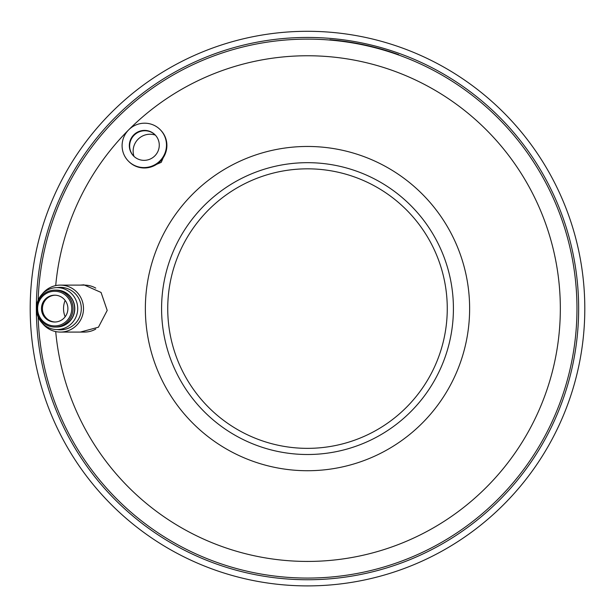 <?xml version="1.0" encoding="UTF-8"?>
<svg xmlns="http://www.w3.org/2000/svg" width="615" height="615" viewBox="0 0 615 615"><rect width="100%" height="100%" fill="white"/><g stroke="black" fill="none" stroke-linecap="round" stroke-linejoin="round"><path stroke-width="0.92" d="M307.5 31.296A277.296 277.296 0 0 0 67.35 447.243A277.296 277.296 0 0 0 547.65 447.243A277.296 277.296 0 0 0 307.5 31.296M307.5 39.122A269.47 269.47 0 0 0 38.161 300.158A269.47 269.47 0 0 1 307.5 39.122A269.47 269.47 0 0 1 576.955 305.778A269.47 269.47 0 0 1 313.127 578.008A269.47 269.47 0 0 1 38.161 317.033A269.47 269.47 0 0 0 313.127 578.008A269.47 269.47 0 0 0 576.955 305.778A269.47 269.47 0 0 0 307.5 39.122M149.499 167.388L161.245 162.337L166.296 150.59M80.334 332.077L98.431 327.211L107.202 310.414L101.06 292.448L83.909 284.83L80.334 285.114M65.113 329.286A20.964 20.649 90 0 1 61.8 329.555L57.064 329.555A20.964 20.649 90 0 1 36.416 308.592A20.964 20.649 90 0 1 77.213 304.01A20.964 20.649 90 0 1 57.064 329.555M57.064 287.628L61.8 287.628A20.964 20.649 90 0 1 65.113 287.897M56.526 290.142A18.45 18.166 90 0 1 64.383 325.274A18.45 18.166 90 0 1 56.526 327.042M55.173 295.185A13.415 13.215 -90 0 0 43.519 313.904A13.415 13.215 -90 0 0 55.173 321.999M44.757 299.743A13.415 13.215 -90 0 0 54.681 322.014A13.415 13.215 -90 0 0 67.896 308.592A13.415 13.215 -90 0 0 44.757 299.743M41.858 297.16A17.328 17.066 -90 0 0 51.352 325.589A17.328 17.066 -90 0 0 70.848 303.026A17.328 17.066 -90 0 0 41.858 297.16M54.881 327.042L56.434 327.042A18.45 18.166 -90 0 0 74.6 308.592A18.45 18.166 -90 0 0 56.434 290.142L54.881 290.142A18.45 18.166 -90 0 0 38.33 316.202A18.45 18.166 -90 0 0 73.047 308.592A18.45 18.166 -90 0 0 54.881 290.142M267.087 465.609A162.129 162.129 0 0 1 191.726 195.086A162.129 162.129 0 0 1 463.679 265.088A162.129 162.129 0 0 1 267.087 465.609M271.13 449.903A145.916 145.916 0 0 1 203.304 206.44A145.916 145.916 0 0 1 448.066 269.439A145.916 145.916 0 0 1 271.13 449.903M272.66 443.945A139.766 139.766 0 0 1 207.701 210.745A139.766 139.766 0 0 1 442.139 271.084A139.766 139.766 0 0 1 272.66 443.945M42.373 323.321A23.478 23.124 -90 0 0 60.378 332.077L84.455 332.077A23.478 23.124 -90 0 0 95.763 329.071M95.763 288.112A23.478 23.124 -90 0 0 84.455 285.114L60.378 285.114A23.478 23.124 -90 0 0 42.373 293.862M60.378 332.077A23.478 23.124 -90 0 0 83.502 308.415A23.478 23.124 -90 0 0 60.378 285.114M65.152 316.786A21.248 20.925 90 0 1 65.152 300.404M56.995 287.628A21.248 20.925 90 0 1 81.303 308.43A21.248 20.925 90 0 1 56.995 329.555M382.238 49.346L383.091 49.592M388.818 51.337L389.664 51.606M386.935 50.745L384.475 50M376.242 47.693L375.119 47.401M358.122 43.58L357.4 43.442M390.287 51.806L388.557 51.253M355.877 43.158L355.278 43.05M391.694 52.26L391.263 52.121M393.269 52.782L391.44 52.175M370.837 46.325L369.738 46.064M359.998 43.942L358.891 43.727M343.431 41.19L342.309 41.044M363.05 44.564L362.888 44.534A269.808 269.808 0 0 0 362.12 44.372M368.485 45.771L367.824 45.618A269.808 269.808 0 0 0 367.516 45.548L367.363 45.51M343.946 41.259L341.033 40.882M398.512 54.958L398.628 54.643A269.808 269.808 0 0 0 329.886 39.721L329.863 40.052M394.423 53.174L393.892 52.99L394.423 53.174M393.938 53.005L393.923 53.005A269.808 269.808 0 0 0 387.104 50.799L387.266 50.845M386.212 50.522L385.328 50.253M377.164 47.939L377.702 48.078L377.164 47.939M385.559 50.322L383.13 49.6M383.022 49.577L382.023 49.285M384.052 49.877L383.56 49.73M383.453 49.7L384.39 49.976M385.144 50.199L384.613 50.038M388.219 51.145L387.173 50.822M388.503 51.237L387.358 50.876M390.464 51.86L389.91 51.683M387.019 50.776L387.596 50.953M382.93 49.546L383.829 49.807M350.519 42.243L349.005 41.997M350.681 42.266L349.22 42.035M392.109 52.398L393.385 52.821M376.795 47.839L374.658 47.278M372.206 46.663L371.26 46.433M350.066 42.166L346.307 41.589M347.06 41.705L345.476 41.474M347.721 41.805L347.129 41.712M358.499 43.65L357.553 43.473M340.541 40.821L340.933 40.867M359.298 43.803L358.199 43.596M357.676 43.496L355.654 43.119M364.042 44.78L363.98 44.764A269.808 269.808 0 0 0 363.826 44.734L363.673 44.703A269.808 269.808 0 0 0 363.211 44.603A269.808 269.808 0 0 0 363.058 44.572L363.081 44.572M369.1 45.917L370.138 46.156M341.148 40.898L341.041 40.882A269.808 269.808 0 0 0 340.987 40.874A269.808 269.808 0 0 0 340.041 40.759A269.808 269.808 0 0 0 339.88 40.736L339.68 40.713M348.874 41.981L347.752 41.805M345.615 41.489L344.561 41.343M344.669 41.359L345.73 41.513M345.984 41.543L346.921 41.682M339.772 40.728A269.808 269.808 0 0 0 339.726 40.721L339.726 40.721A269.808 269.808 0 0 0 338.765 40.605L338.719 40.598M371.429 46.471L370.215 46.179M360.598 44.065L359.598 43.865M357.069 43.381L356.631 43.296M355.101 43.019L354.432 42.904M377.633 48.408L377.087 48.262M393.815 53.321L394.353 53.505M126.336 158.701A22.363 22.025 -45 0 0 159.862 160.961A22.363 22.025 -45 0 0 160.108 129.573A22.363 22.025 -45 0 0 126.336 158.701M153.097 157.371A15.098 14.868 -45 0 0 154.965 134.708A15.098 14.868 -45 0 0 133.778 134.877A15.098 14.868 -45 0 0 153.097 157.371M155.134 134.885A15.098 14.868 -45 0 0 134.124 135.215A15.098 14.868 -45 0 0 133.793 156.233M128.481 161.199L128.889 161.607A22.363 22.025 -45 0 0 160.277 161.368A22.363 22.025 -45 0 0 160.515 129.988L160.108 129.573M155.341 135.108A16.774 16.52 -45 0 0 134.008 156.441M307.5 37.446A271.146 271.146 0 0 0 72.678 444.168A271.146 271.146 0 0 0 542.322 444.168A271.146 271.146 0 0 0 307.5 37.446M55.711 331.593A252.842 252.842 0 0 0 322.844 560.965A252.842 252.842 0 0 0 560.219 300.92A252.842 252.842 0 0 0 307.5 55.757A252.842 252.842 0 0 0 55.711 285.598"/></g></svg>
